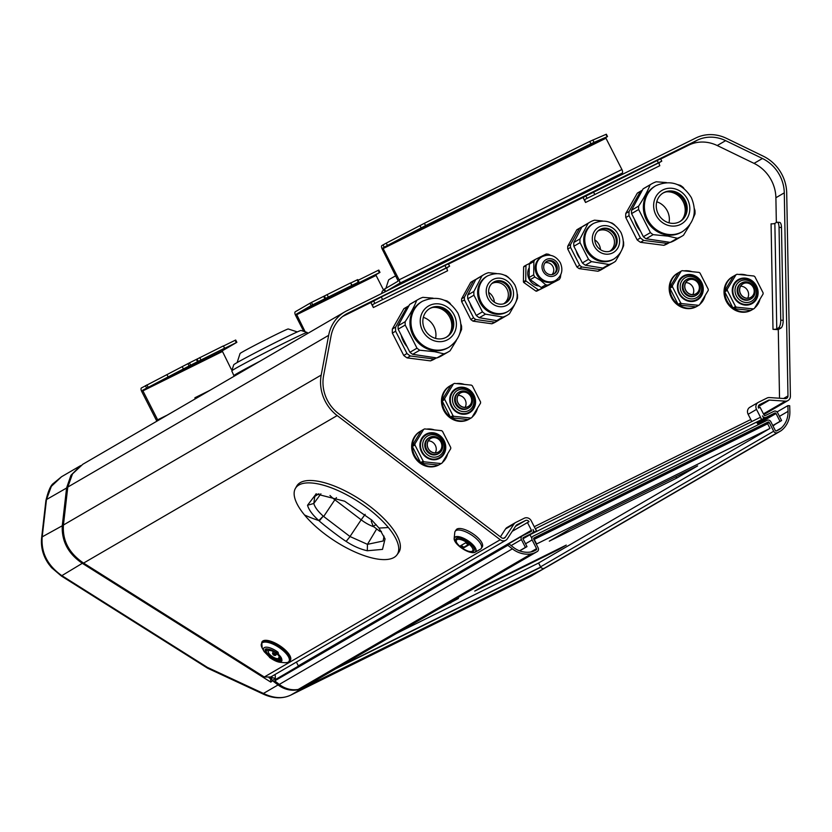 <?xml version="1.0" encoding="UTF-8"?>
<svg xmlns="http://www.w3.org/2000/svg" width="832" height="832" viewBox="0 0 832 832"><rect width="100%" height="100%" fill="white"/><g stroke="black" fill="none" stroke-linecap="round" stroke-linejoin="round"><path stroke-width="1.25" d="M338.27 667.285L540.634 567.091L337.574 667.69M540.634 567.091L538.564 563.025M770.848 421.751A2.922 2.662 59.8 0 0 767.135 420.326L533.187 536.162A2.922 2.662 59.8 0 0 532.126 539.947L536.557 548.631A0.978 0.884 -120.2 0 1 536.203 549.9L533.811 551.075A9.755 8.871 -120.2 0 1 532.376 551.626A19.51 17.753 -120.2 0 1 530.858 551.97A23.41 21.299 -120.2 0 1 513.386 547.342L508.841 543.785L507.832 545.282L512.377 548.839A25.366 23.078 59.8 0 0 531.305 553.852A21.455 19.531 59.8 0 0 532.969 553.478A11.7 10.65 59.8 0 0 534.695 552.812L537.087 551.637A2.922 2.662 59.8 0 0 538.148 547.851L533.718 539.157A0.978 0.884 -120.2 0 1 534.071 537.898L768.019 422.063A0.978 0.884 -120.2 0 1 769.257 422.542L773.687 431.226A2.922 2.662 59.8 0 0 777.4 432.65L779.792 431.475A11.7 10.65 59.8 0 0 780.364 431.163A11.7 10.65 59.8 0 0 781.352 430.498A21.455 19.531 59.8 0 0 782.652 429.406A25.366 23.078 59.8 0 0 789.87 411.445L789.693 405.725L787.873 405.631L788.05 411.351A23.41 21.299 -120.2 0 1 781.394 427.929A19.51 17.753 -120.2 0 1 780.208 428.927A9.755 8.871 -120.2 0 1 779.376 429.478A9.755 8.871 -120.2 0 1 778.898 429.738L776.516 430.914A0.978 0.884 -120.2 0 1 775.278 430.446L770.848 421.751M538.626 562.983L540.582 566.821A2.922 2.662 -120.2 0 0 544.305 568.246L546.686 567.06A11.7 10.65 -120.2 0 0 547.258 566.748L780.364 431.163M533.603 538.585L759.252 426.868L759.678 427.71M396.916 633.173L538.304 563.17L770.006 428.397L536.266 544.149M304.262 687.055A2.922 2.662 -120.2 0 1 303.982 687.222L301.6 688.407A11.7 10.65 -120.2 0 1 299.874 689.062A21.455 19.531 -120.2 0 1 298.21 689.437A25.366 23.078 -120.2 0 1 279.282 684.424L274.737 680.867L275.746 679.37L508.841 543.785M274.737 680.867L507.832 545.282M777.036 411.944L787.873 405.631M772.845 425.662L781.602 420.566L777.618 412.745A2.922 2.662 59.8 0 0 773.906 411.32L765.305 415.574A0.978 0.884 -120.2 0 1 764.067 415.095L760.084 407.285L758.514 408.065A2.922 2.662 -120.2 0 1 759.699 404.57L768.217 400.348A2.922 2.662 -120.2 0 1 769.496 400.098L785.335 401.149A5.522 5.034 59.8 0 0 790.4 396.094L786.708 193.014A39.021 35.506 -120.2 0 0 763.298 156.198L726.492 138.362A39.021 35.506 59.8 0 0 695.781 138.018L346.715 310.835A39.021 35.506 59.8 0 0 344.812 311.865A39.021 35.506 59.8 0 0 328.661 335.327L321.204 375.076A39.021 35.506 59.8 0 0 337.178 415.574L500.24 539.75A5.522 5.034 59.8 0 0 507.374 538.772L515.986 525.616A2.922 2.662 -120.2 0 1 516.953 524.753L525.46 520.541A2.922 2.662 -120.2 0 1 529.017 521.685L512.273 531.284M756.995 422.458L763.807 418.496L761.686 419.546L756.517 409.406A5.522 5.034 59.8 0 1 758.524 402.251L767.042 398.039A5.522 5.034 59.8 0 1 769.444 397.561L785.294 398.611A2.922 2.662 -120.2 0 0 787.977 395.928L783.567 398.497M757.078 422.614L766.199 417.31A2.922 2.662 59.8 0 1 762.476 415.886L763.807 418.496M271.846 676.343A2.6 2.371 -120.2 0 1 271.866 677.966A2.6 2.371 59.8 0 0 272.854 680.971L278.065 684.934L263.422 693.451C273.718 698.391 282.859 698.922 290.846 695.063L303.066 687.95A2.6 1.082 -116.3 0 0 303.337 687.544M82.732 562.546L82.316 563.316C68.276 553.8 61.589 541.289 62.254 525.782L42.203 536.858C40.945 552.438 47.382 565.292 61.516 575.422L207.376 667.368L207.168 667.919A7.8 7.8 0 0 0 208.042 668.398A7.8 2.59 -65 0 1 207.376 667.368L263.422 693.451A7.8 2.59 115 0 0 264.087 694.481L264.087 694.481A7.8 2.59 115 0 0 264.108 694.491M527.436 522.465L531.43 530.286A0.978 0.884 -120.2 0 1 531.076 531.544L522.475 535.798A2.922 2.662 59.8 0 0 521.414 539.594L525.408 547.404L526.999 546.624L523.006 538.803A0.978 0.884 -120.2 0 1 523.359 537.534L531.96 533.281A2.922 2.662 59.8 0 0 533.021 529.495L534.342 532.106L536.463 531.055L531.305 520.915A5.522 5.034 59.8 0 0 524.285 518.222L515.767 522.444A5.522 5.034 59.8 0 0 513.947 524.066L505.336 537.222A2.922 2.662 -120.2 0 1 501.561 537.742L338.499 413.556A36.41 33.134 -120.2 0 1 323.586 375.762L331.042 336.014A36.41 33.134 -120.2 0 1 346.112 314.111A36.41 33.134 -120.2 0 1 347.901 313.154L696.966 140.338A36.41 33.134 -120.2 0 1 725.629 140.65L762.424 158.496L754.042 163.374L717.236 145.538A36.41 33.134 59.8 0 0 688.574 145.215L660.691 159.016M766.199 417.31L774.79 413.057A0.978 0.884 -120.2 0 1 776.027 413.535L780.01 421.356L781.602 420.566M754.042 163.374A36.41 33.134 59.8 0 1 775.892 197.735L784.285 192.847L787.977 395.928M784.285 192.847A36.41 33.134 59.8 0 0 762.424 158.496M522.974 538.72L534.342 532.106M298.418 666.13A0.978 0.884 59.8 0 0 298.324 665.87L296.39 662.074M288.829 671.767A2.922 2.662 -120.2 0 1 289.38 671.393L522.194 535.964M525.408 547.404L519.532 550.826M526.999 546.624L519.678 550.878M522.995 538.782L536.463 531.055M761.686 419.546L756.402 422.604L756.943 422.344L758.181 424.767M761.54 419.619L531.326 534.05L761.54 419.619L760.365 417.3L535.288 528.746M531.274 537.264L529.974 534.726M500.386 536.848L505.554 528.944A5.522 5.034 -120.2 0 1 507.104 527.467L515.497 522.59M584.054 196.966L448.49 264.077M371.862 302.026L342.597 316.503M775.892 197.735L776.339 222.529M778.284 329.41L779.532 398.226M750.131 407.129A5.522 5.034 59.8 0 0 748.134 414.294L756.517 409.406M751.442 420.794L748.134 414.294M382.46 299.322L381.274 297.003L371.894 302.006A5.522 2.288 -116.3 0 0 371.218 303.358L373.35 307.538A2.922 1.206 63.7 0 1 373.069 304.314L449.582 266.209L448.396 263.89L444.933 265.481L446.118 267.8M585.551 202.478L583.419 198.297A5.522 2.288 -116.3 0 1 584.085 196.945L660.598 158.829L661.773 161.148L585.27 199.254A2.922 1.206 63.7 0 0 585.551 202.478L659.818 165.703A2.922 1.206 -116.3 0 1 659.537 162.49L585.27 199.254M780.738 320.174A6.5 2.298 -86.2 0 1 778.523 327.881L776.776 328.89A2.922 0.634 -1 0 1 773.001 329.326L777.379 329.607A5.522 1.196 179 0 0 779.21 329.056L780.957 328.037A6.5 2.298 93.8 0 0 783.172 320.33L781.487 227.521L779.054 227.365L780.738 320.174L783.172 320.33M629.054 211.515L625.789 213.418L637.312 193.149A29.453 26.801 -120.2 0 1 638.404 192.473L641.67 190.57A29.453 26.801 59.8 0 0 640.567 191.246L629.054 211.515A29.453 26.801 59.8 0 0 629.044 215.644L640.411 237.962A29.453 26.801 59.8 0 0 643.781 240.417L667.15 243.412A29.453 26.801 59.8 0 0 669.77 242.31M625.789 213.418A29.453 26.801 59.8 0 0 625.778 217.547L629.044 215.644M669.874 242.32L668.023 243.391A29.453 26.801 -120.2 0 1 663.884 245.315L640.515 242.31A29.453 26.801 -120.2 0 1 637.146 239.855L625.778 217.547M570.534 244.598L567.736 246.23L576.815 229.819A23.41 21.299 -120.2 0 1 577.782 229.216L580.58 227.583A23.41 21.299 59.8 0 0 579.613 228.186L570.534 244.598A23.41 21.299 59.8 0 0 570.544 247.395L579.686 265.325A23.41 21.299 59.8 0 0 581.953 266.999L600.725 269.62A23.41 21.299 59.8 0 0 604.126 268.06A23.41 21.299 59.8 0 0 605.093 267.457L605.207 267.249M567.736 246.23A23.41 21.299 59.8 0 0 567.746 249.018L570.544 247.395M604.126 268.06L601.328 269.682A23.41 21.299 -120.2 0 1 597.927 271.242L579.155 268.622A23.41 21.299 -120.2 0 1 576.888 266.958L567.746 249.018M395.637 327.08L392.371 328.983L403.894 308.714A29.453 26.801 -120.2 0 1 404.986 308.038L408.252 306.134A29.453 26.801 59.8 0 0 407.15 306.81L395.637 327.08A29.453 26.801 59.8 0 0 395.626 331.209L406.994 353.527A29.453 26.801 59.8 0 0 410.363 355.982L433.732 358.977A29.453 26.801 59.8 0 0 436.353 357.874M392.371 328.983A29.453 26.801 59.8 0 0 392.361 333.112L395.626 331.209M436.457 357.885L434.606 358.966A29.453 26.801 -120.2 0 1 430.466 360.88L407.098 357.885A29.453 26.801 -120.2 0 1 403.728 355.43L392.361 333.112M464.433 297.128L461.635 298.761L470.714 282.35A23.41 21.299 -120.2 0 1 471.682 281.746L474.479 280.114A23.41 21.299 59.8 0 0 473.512 280.717L464.433 297.128A23.41 21.299 59.8 0 0 464.443 299.926L473.585 317.855A23.41 21.299 59.8 0 0 475.852 319.53L494.624 322.15A23.41 21.299 59.8 0 0 498.025 320.59A23.41 21.299 59.8 0 0 498.992 319.987L499.106 319.779M461.635 298.761A23.41 21.299 59.8 0 0 461.646 301.548L464.443 299.926M498.025 320.59L495.227 322.213A23.41 21.299 -120.2 0 1 491.826 323.773L473.054 321.152A23.41 21.299 -120.2 0 1 470.787 319.488L461.646 301.548M523.63 266.968L525.959 265.616A15.87 14.435 59.8 0 1 526.302 265.044L523.973 266.396A15.87 14.435 59.8 0 0 523.63 266.968L523.401 281.809A15.87 14.435 -120.2 0 0 523.723 282.443L535.933 291.117A15.87 14.435 59.8 0 0 536.598 291.19L550.077 284.43M534.258 526.708L750.641 419.578A2.922 1.206 -116.3 0 0 752.086 421.398M536.609 530.982L535.434 528.663M449.582 266.209L447.346 267.55A2.922 1.206 -116.3 0 0 447.616 270.764L373.35 307.538M381.274 297.003L444.933 265.481M661.773 161.148L659.537 162.49M773.001 329.326L771.077 223.818A2.922 0.634 179 0 0 774.862 223.382L776.61 222.373A6.5 2.298 -86.2 0 1 777.15 222.227L779.584 222.383A6.5 2.298 93.8 0 1 781.487 227.521M779.054 227.365A6.5 2.298 -86.2 0 0 777.15 222.227M667.15 243.412L663.884 245.315M640.515 242.31L643.781 240.417M640.411 237.962L637.146 239.855M637.312 193.149L640.567 191.246M642.377 190.174A29.453 26.801 59.8 0 0 641.67 190.57M640.515 231.171A24.055 21.892 -120.2 0 1 636.854 225.753A24.055 21.892 -120.2 0 1 634.629 219.617M643.042 188.937A30.233 27.518 -120.2 0 1 644.54 188.001L651.602 183.893A30.233 27.518 59.8 0 0 650.104 184.829C647.681 191.11 643.843 198.203 638.612 206.118A30.233 27.518 59.8 0 0 638.633 209.498L650.416 232.617L643.354 236.725L631.571 213.606A30.233 27.518 -120.2 0 1 631.55 210.226L643.042 188.937L650.104 184.829M646.09 238.763L653.151 234.655L668.023 236.132L677.342 238.274A30.233 27.518 59.8 0 0 682.011 236.163L674.95 240.271A30.233 27.518 -120.2 0 1 670.28 242.382L646.09 238.763A30.233 27.518 -120.2 0 1 643.354 236.725M693.108 218.358L695.001 213.938A30.233 27.518 59.8 0 0 694.97 210.558L694.356 208.603M682.011 236.163A30.233 27.518 59.8 0 0 683.498 235.227L689.718 225.035M682.5 231.587L681.47 232.19A26.53 24.138 -120.2 0 1 668.325 235.134A26.53 24.138 -120.2 0 1 646.485 219.97A26.53 24.138 59.8 0 1 654.794 186.326L655.814 185.723A26.53 24.138 -120.2 0 0 647.514 219.378A26.53 24.138 59.8 0 0 682.5 231.587C694.283 223.049 697.237 211.713 691.34 197.579C682.344 183.373 670.498 179.421 655.814 185.723M677.342 238.274L670.28 242.382M650.416 232.617A30.233 27.518 59.8 0 0 653.151 234.655M683.946 188.448L683.197 187.439A30.233 27.518 59.8 0 0 680.451 185.401L677.622 184.621M666.463 182.582L656.271 181.782A30.233 27.518 59.8 0 0 651.602 183.893M658.195 213.866A16.578 15.09 -120.2 0 1 663.385 192.837A16.578 15.09 -120.2 0 1 679.11 193.596A16.578 15.09 -120.2 0 1 687.201 208.374A16.578 15.09 -120.2 0 1 680.056 221.499A16.578 15.09 -120.2 0 1 658.195 213.866M679.588 221.759A16.578 15.09 59.8 0 0 686.265 208.915A16.578 15.09 59.8 0 0 684.32 201.011A16.578 15.09 59.8 0 0 662.927 193.118M666.234 191.87A17.295 15.735 -120.2 0 1 683.176 201.729A17.295 15.735 -120.2 0 1 682.313 219.492M669.001 222.841A17.295 15.735 -120.2 0 0 667.326 210.943A17.295 15.735 59.8 0 0 656.75 201.781M631.571 213.606L638.633 209.498M638.612 206.118L631.55 210.226M600.725 269.62L597.927 271.242M579.155 268.622L581.953 266.999M579.686 265.325L576.888 266.958M576.815 229.819L579.613 228.186M582.265 226.72A23.41 21.299 59.8 0 0 580.58 227.583M580.247 258.794A17.878 16.276 -120.2 0 1 577.762 255.05A17.878 16.276 -120.2 0 1 576.202 250.848M581.87 227.011A23.41 21.299 -120.2 0 1 583.846 225.69L590.023 222.092A23.41 21.299 59.8 0 0 588.047 223.413L579.987 238.909A23.41 21.299 59.8 0 0 580.039 242.663L588.536 259.334L582.358 262.922L573.862 246.262A23.41 21.299 -120.2 0 1 573.81 242.497L581.87 227.011L588.047 223.413M585.385 265.21L591.562 261.622L608.982 264.503A23.41 21.299 59.8 0 0 613.558 262.569L607.391 266.157A23.41 21.299 -120.2 0 1 602.805 268.091L585.385 265.21A23.41 21.299 -120.2 0 1 582.358 262.922M622.211 249.09L623.594 245.752A23.41 21.299 59.8 0 0 623.542 241.998L623.366 241.426M613.558 262.569A23.41 21.299 59.8 0 0 615.545 261.248L620.516 252.606M614.162 258.835L613.142 259.428A20.488 18.637 -120.2 0 1 602.992 261.706A20.488 18.637 -120.2 0 1 586.134 249.995A20.488 18.637 59.8 0 1 592.54 224.016L593.57 223.423A20.488 18.637 -120.2 0 0 587.153 249.402A20.488 18.637 59.8 0 0 614.162 258.835C623.282 252.221 625.57 243.464 621.015 232.554C614.078 221.582 604.926 218.535 593.57 223.423M608.982 264.503L602.805 268.091M588.536 259.334A23.41 21.299 59.8 0 0 591.562 261.622M614.754 225.077A23.41 21.299 59.8 0 0 612.03 223.049L610.615 222.643M602.503 220.969L594.61 220.168A23.41 21.299 59.8 0 0 590.023 222.092M596.149 244.764A12.033 10.951 -120.2 0 1 599.914 229.507A12.033 10.951 -120.2 0 1 611.322 230.058A12.033 10.951 -120.2 0 1 617.198 240.781A12.033 10.951 -120.2 0 1 612.009 250.307A12.033 10.951 -120.2 0 1 596.149 244.764M611.541 250.567A12.033 10.951 59.8 0 0 616.262 241.322A12.033 10.951 59.8 0 0 614.848 235.591A12.033 10.951 59.8 0 0 599.456 229.788M597.886 231.067A11.7 10.65 -120.2 0 1 613.09 236.59A11.7 10.65 -120.2 0 1 609.648 251.295M600.465 249.652A11.7 10.65 -120.2 0 0 599.102 244.722A11.7 10.65 59.8 0 0 594.766 239.876M573.862 246.262L580.039 242.663M579.987 238.909L573.81 242.497M698.547 305.323L695.989 306.81L679.068 305.074L681.637 303.586L698.547 305.323A19.188 17.451 59.8 0 0 699.535 304.834L696.977 306.322A19.188 17.451 59.8 0 0 697.424 306.072L696.727 306.478A19.188 17.451 -120.2 0 1 671.434 297.638A19.188 17.451 -120.2 0 1 677.435 273.312L678.132 272.906A19.188 17.451 59.8 0 0 669.895 287.071L678.579 272.657A19.188 17.451 59.8 0 0 678.132 272.906M699.535 304.834L708.23 290.42A19.188 17.451 59.8 0 0 708.25 289.245L700.024 273.094A19.188 17.451 59.8 0 0 699.057 272.407L682.136 270.67A19.188 17.451 59.8 0 0 681.148 271.159L672.454 285.574A19.188 17.451 59.8 0 0 672.433 286.749L680.659 302.9A19.188 17.451 59.8 0 0 681.637 303.586M680.659 302.9L678.101 304.387A19.188 17.451 59.8 0 1 672.131 297.232A19.188 17.451 59.8 0 1 669.874 288.246L672.433 286.749M699.826 304.356A19.188 17.451 59.8 0 0 705.151 295.526M679.068 305.074A19.188 17.451 59.8 0 0 695.989 306.81M679.047 293.592A13.853 12.605 -120.2 0 1 684.06 275.662A13.853 12.605 -120.2 0 1 701.646 282.402A13.853 12.605 -120.2 0 1 696.634 300.331A13.853 12.605 -120.2 0 1 679.047 293.592M672.454 285.574L669.895 287.071M678.579 272.657L681.148 271.159M692.026 271.69A19.188 17.451 59.8 0 0 684.091 270.878M669.874 288.246L678.101 304.387M696.842 299.489A13.198 12.012 -120.2 0 1 696.748 299.541A13.198 12.012 -120.2 0 1 679.338 293.467A13.198 12.012 -120.2 0 1 683.467 276.723A13.198 12.012 -120.2 0 1 683.561 276.671M701.064 282.693A13.198 12.012 59.8 0 0 683.654 276.609A13.198 12.012 59.8 0 0 679.526 293.353A13.198 12.012 59.8 0 0 696.935 299.437A13.198 12.012 59.8 0 0 701.064 282.693M681.512 292.323A11.513 10.473 59.8 0 0 696.124 297.918A11.513 10.473 59.8 0 0 700.294 283.026A11.513 10.473 59.8 0 0 685.682 277.42A11.513 10.473 59.8 0 0 681.512 292.323M686.972 279.282L686.265 279.687A9.235 8.403 59.8 0 0 683.103 290.805A9.235 8.403 59.8 0 0 695.552 295.651L696.249 295.246A9.235 8.403 59.8 0 0 698.901 292.687A9.235 8.403 59.8 0 0 697.684 281.393A9.235 8.403 59.8 0 0 686.972 279.282A9.235 8.403 59.8 0 0 684.32 281.83A9.235 8.403 59.8 0 0 683.8 290.399A9.235 8.403 59.8 0 0 696.249 295.246M698.339 291.658A7.935 7.218 59.8 0 0 696.03 280.79A7.935 7.218 59.8 0 0 685.818 282.318A7.935 7.218 59.8 0 0 688.126 293.186A7.935 7.218 59.8 0 0 698.339 291.658M698.443 283.837A7.8 7.103 -120.2 0 1 695.999 293.738A7.8 7.103 -120.2 0 1 685.714 290.139A7.8 7.103 -120.2 0 1 688.158 280.238A7.8 7.103 -120.2 0 1 698.443 283.837M685.786 282.62A7.8 7.103 -120.2 0 1 692.838 287.092A7.8 7.103 -120.2 0 1 692.765 294.622M470.86 418.049L468.302 419.536L451.381 417.81L453.939 416.312L470.86 418.049A19.188 17.451 59.8 0 0 471.848 417.56L469.29 419.047A19.188 17.451 59.8 0 0 469.737 418.798L469.04 419.203A19.188 17.451 -120.2 0 1 443.737 410.374A19.188 17.451 -120.2 0 1 449.748 386.038L450.445 385.632A19.188 17.451 59.8 0 0 442.198 399.797L450.892 385.382A19.188 17.451 59.8 0 0 450.445 385.632M471.848 417.56L480.542 403.146A19.188 17.451 59.8 0 0 480.563 401.97L472.337 385.83A19.188 17.451 59.8 0 0 471.37 385.133L454.449 383.406A19.188 17.451 59.8 0 0 453.461 383.895L444.766 398.31A19.188 17.451 59.8 0 0 444.746 399.485L452.972 415.626A19.188 17.451 59.8 0 0 453.939 416.312M452.972 415.626L450.414 417.123A19.188 17.451 59.8 0 1 444.444 409.968A19.188 17.451 59.8 0 1 442.187 400.972L444.746 399.485M472.129 417.092A19.188 17.451 59.8 0 0 477.464 408.262M451.381 417.81A19.188 17.451 59.8 0 0 468.302 419.536M451.35 406.318A13.853 12.605 -120.2 0 1 456.362 388.388A13.853 12.605 -120.2 0 1 473.949 395.127A13.853 12.605 -120.2 0 1 468.936 413.067A13.853 12.605 -120.2 0 1 451.35 406.318M444.766 398.31L442.198 399.797M450.892 385.382L453.461 383.895M464.339 384.415A19.188 17.451 59.8 0 0 456.404 383.604M442.187 400.972L450.414 417.123M469.154 412.214A13.198 12.012 -120.2 0 1 469.061 412.277A13.198 12.012 -120.2 0 1 451.651 406.193A13.198 12.012 -120.2 0 1 455.78 389.449A13.198 12.012 -120.2 0 1 455.874 389.397M473.377 395.418A13.198 12.012 59.8 0 0 455.967 389.345A13.198 12.012 59.8 0 0 451.838 406.089A13.198 12.012 59.8 0 0 469.248 412.162A13.198 12.012 59.8 0 0 473.377 395.418M453.825 405.049A11.513 10.473 59.8 0 0 468.437 410.654A11.513 10.473 59.8 0 0 472.607 395.751A11.513 10.473 59.8 0 0 457.985 390.146A11.513 10.473 59.8 0 0 453.825 405.049M459.274 392.007L458.578 392.413A9.235 8.403 59.8 0 0 455.416 403.541A9.235 8.403 59.8 0 0 467.865 408.377L468.562 407.971A9.235 8.403 59.8 0 0 471.214 405.423A9.235 8.403 59.8 0 0 469.997 394.129A9.235 8.403 59.8 0 0 459.274 392.007A9.235 8.403 59.8 0 0 456.633 394.555A9.235 8.403 59.8 0 0 456.113 403.125A9.235 8.403 59.8 0 0 468.562 407.971M470.652 404.383A7.935 7.218 59.8 0 0 468.343 393.515A7.935 7.218 59.8 0 0 458.13 395.054A7.935 7.218 59.8 0 0 460.439 405.922A7.935 7.218 59.8 0 0 470.652 404.383M470.756 396.562A7.8 7.103 -120.2 0 1 468.312 406.463A7.8 7.103 -120.2 0 1 458.026 402.865A7.8 7.103 -120.2 0 1 460.46 392.974A7.8 7.103 -120.2 0 1 470.756 396.562M458.099 395.346A7.8 7.103 -120.2 0 1 465.15 399.828A7.8 7.103 -120.2 0 1 465.078 407.347M433.732 358.977L430.466 360.88M407.098 357.885L410.363 355.982M406.994 353.527L403.728 355.43M403.894 308.714L407.15 306.81M408.959 305.739A29.453 26.801 59.8 0 0 408.252 306.134M407.098 346.736A24.055 21.892 -120.2 0 1 403.426 341.318A24.055 21.892 -120.2 0 1 401.211 335.182M409.625 304.502A30.233 27.518 -120.2 0 1 411.122 303.566L418.184 299.458A30.233 27.518 59.8 0 0 416.686 300.394C414.263 306.675 410.426 313.768 405.194 321.682A30.233 27.518 59.8 0 0 405.215 325.062L416.998 348.182L409.937 352.29L398.154 329.17A30.233 27.518 -120.2 0 1 398.133 325.79L409.625 304.502L416.686 300.394M412.672 354.328L419.734 350.22L434.606 351.697L443.924 353.839A30.233 27.518 59.8 0 0 448.594 351.728L441.522 355.836A30.233 27.518 -120.2 0 1 436.862 357.947L412.672 354.328A30.233 27.518 -120.2 0 1 409.937 352.29M459.69 333.923L461.573 329.503A30.233 27.518 59.8 0 0 461.552 326.123L460.938 324.168M448.594 351.728A30.233 27.518 59.8 0 0 450.081 350.792L456.3 340.6M449.082 347.162L448.053 347.755A26.53 24.138 -120.2 0 1 434.907 350.698A26.53 24.138 -120.2 0 1 413.067 335.535A26.53 24.138 59.8 0 1 421.377 301.891L422.396 301.288A26.53 24.138 -120.2 0 0 414.097 334.942A26.53 24.138 59.8 0 0 449.082 347.162C460.866 338.614 463.819 327.278 457.922 313.154C448.926 298.938 437.081 294.986 422.396 301.288M443.924 353.839L436.862 357.947M416.998 348.182A30.233 27.518 59.8 0 0 419.734 350.22M450.528 304.013L449.779 303.004A30.233 27.518 59.8 0 0 447.034 300.966L444.205 300.186M433.046 298.147L422.854 297.346A30.233 27.518 59.8 0 0 418.184 299.458M424.778 329.43A16.578 15.09 -120.2 0 1 429.967 308.402A16.578 15.09 -120.2 0 1 445.692 309.161A16.578 15.09 -120.2 0 1 453.783 323.939A16.578 15.09 -120.2 0 1 446.638 337.064A16.578 15.09 -120.2 0 1 424.778 329.43M446.17 337.324A16.578 15.09 59.8 0 0 452.847 324.48A16.578 15.09 59.8 0 0 450.902 316.576A16.578 15.09 59.8 0 0 429.51 308.682M432.817 307.434A17.295 15.735 -120.2 0 1 449.758 317.294A17.295 15.735 -120.2 0 1 448.895 335.067M435.583 338.416A17.295 15.735 -120.2 0 0 433.909 326.508A17.295 15.735 59.8 0 0 423.332 317.346M398.154 329.17L405.215 325.062M405.194 321.682L398.133 325.79M494.624 322.15L491.826 323.773M473.054 321.152L475.852 319.53M473.585 317.855L470.787 319.488M470.714 282.35L473.512 280.717M476.164 279.25A23.41 21.299 59.8 0 0 474.479 280.114M474.146 311.324A17.878 16.276 -120.2 0 1 471.661 307.58A17.878 16.276 -120.2 0 1 470.101 303.378M475.769 279.542A23.41 21.299 -120.2 0 1 477.745 278.221L483.922 274.622A23.41 21.299 59.8 0 0 481.946 275.943L473.886 291.439A23.41 21.299 59.8 0 0 473.938 295.194L482.435 311.865L476.258 315.453L467.761 298.792A23.41 21.299 -120.2 0 1 467.709 295.027L475.769 279.542L481.946 275.943M479.284 317.741L485.462 314.153L502.882 317.034A23.41 21.299 59.8 0 0 507.468 315.099L501.29 318.687A23.41 21.299 -120.2 0 1 496.704 320.622L479.284 317.741A23.41 21.299 -120.2 0 1 476.258 315.453M516.11 301.621L517.494 298.282A23.41 21.299 59.8 0 0 517.442 294.528L517.265 293.956M507.468 315.099A23.41 21.299 59.8 0 0 509.444 313.778L514.415 305.136M508.071 311.366L507.042 311.958A20.488 18.637 -120.2 0 1 496.891 314.236A20.488 18.637 -120.2 0 1 480.033 302.526A20.488 18.637 59.8 0 1 486.439 276.546L487.469 275.954A20.488 18.637 -120.2 0 0 481.062 301.933A20.488 18.637 59.8 0 0 508.071 311.366C517.182 304.751 519.47 295.994 514.914 285.085C507.978 274.113 498.826 271.066 487.469 275.954M502.882 317.034L496.704 320.622M482.435 311.865A23.41 21.299 59.8 0 0 485.462 314.153M508.664 277.607A23.41 21.299 59.8 0 0 505.929 275.579L504.514 275.174M496.402 273.499L488.509 272.698A23.41 21.299 59.8 0 0 483.922 274.622M490.048 297.294A12.033 10.951 -120.2 0 1 493.813 282.038A12.033 10.951 -120.2 0 1 505.222 282.589A12.033 10.951 -120.2 0 1 511.098 293.311A12.033 10.951 -120.2 0 1 505.918 302.838A12.033 10.951 -120.2 0 1 490.048 297.294M505.44 303.098A12.033 10.951 59.8 0 0 510.162 293.852A12.033 10.951 59.8 0 0 508.747 288.122A12.033 10.951 59.8 0 0 493.355 282.318M491.785 283.598A11.7 10.65 -120.2 0 1 506.99 289.12A11.7 10.65 -120.2 0 1 503.558 303.826M494.364 302.182A11.7 10.65 -120.2 0 0 493.002 297.253A11.7 10.65 59.8 0 0 488.675 292.406M467.761 298.792L473.938 295.194M473.886 291.439L467.709 295.027M753.397 308.922L750.838 310.409L733.918 308.682L736.476 307.185L753.397 308.922A19.188 17.451 59.8 0 0 754.385 308.433L751.816 309.92A19.188 17.451 59.8 0 0 752.274 309.67L751.566 310.076A19.188 17.451 -120.2 0 1 726.274 301.246A19.188 17.451 -120.2 0 1 732.285 276.91L732.982 276.505A19.188 17.451 59.8 0 0 724.734 290.67L733.429 276.255A19.188 17.451 59.8 0 0 732.982 276.505M754.385 308.433L763.079 294.018A19.188 17.451 59.8 0 0 763.1 292.843L754.874 276.692A19.188 17.451 59.8 0 0 753.896 276.006L736.986 274.269A19.188 17.451 59.8 0 0 735.998 274.758L727.303 289.172A19.188 17.451 59.8 0 0 727.282 290.347L735.509 306.498A19.188 17.451 59.8 0 0 736.476 307.185M735.509 306.498L732.95 307.986A19.188 17.451 59.8 0 1 726.981 300.83A19.188 17.451 59.8 0 1 724.724 291.845L727.282 290.347M754.666 307.954A19.188 17.451 59.8 0 0 759.99 299.125M733.918 308.682A19.188 17.451 59.8 0 0 750.838 310.409M733.886 297.19A13.853 12.605 -120.2 0 1 738.899 279.261A13.853 12.605 -120.2 0 1 756.486 286A13.853 12.605 -120.2 0 1 751.473 303.93A13.853 12.605 -120.2 0 1 733.886 297.19M727.303 289.172L724.734 290.67M733.429 276.255L735.998 274.758M746.866 275.288A19.188 17.451 59.8 0 0 738.941 274.477M724.724 291.845L732.95 307.986M751.691 303.087A13.198 12.012 -120.2 0 1 751.598 303.139A13.198 12.012 -120.2 0 1 734.188 297.066A13.198 12.012 -120.2 0 1 738.317 280.322A13.198 12.012 -120.2 0 1 738.41 280.27M755.914 286.291A13.198 12.012 59.8 0 0 738.504 280.207A13.198 12.012 59.8 0 0 734.375 296.951A13.198 12.012 59.8 0 0 751.785 303.035A13.198 12.012 59.8 0 0 755.914 286.291M736.362 295.922A11.513 10.473 59.8 0 0 750.974 301.527A11.513 10.473 59.8 0 0 755.134 286.624A11.513 10.473 59.8 0 0 740.522 281.018A11.513 10.473 59.8 0 0 736.362 295.922M741.811 282.88L741.114 283.286A9.235 8.403 59.8 0 0 737.953 294.403A9.235 8.403 59.8 0 0 750.402 299.25L751.098 298.844A9.235 8.403 59.8 0 0 753.75 296.286A9.235 8.403 59.8 0 0 752.534 285.002A9.235 8.403 59.8 0 0 741.811 282.88A9.235 8.403 59.8 0 0 739.17 285.428A9.235 8.403 59.8 0 0 738.65 293.998A9.235 8.403 59.8 0 0 751.098 298.844M753.189 295.256A7.935 7.218 59.8 0 0 750.88 284.388A7.935 7.218 59.8 0 0 740.657 285.917A7.935 7.218 59.8 0 0 742.966 296.785A7.935 7.218 59.8 0 0 753.189 295.256M753.293 287.435A7.8 7.103 -120.2 0 1 750.849 297.336A7.8 7.103 -120.2 0 1 740.553 293.738A7.8 7.103 -120.2 0 1 742.997 283.837A7.8 7.103 -120.2 0 1 753.293 287.435M740.636 286.218A7.8 7.103 -120.2 0 1 747.687 290.69A7.8 7.103 -120.2 0 1 747.614 298.22M441.043 463.57L438.474 465.057L421.554 463.33L424.122 461.833L441.043 463.57A19.188 17.451 59.8 0 0 442.031 463.081L439.462 464.568A19.188 17.451 59.8 0 0 439.91 464.318L439.213 464.724A19.188 17.451 -120.2 0 1 413.92 455.894A19.188 17.451 -120.2 0 1 419.921 431.558L420.628 431.153A19.188 17.451 59.8 0 0 412.381 445.318L421.075 430.903A19.188 17.451 59.8 0 0 420.628 431.153M442.031 463.081L450.726 448.666A19.188 17.451 59.8 0 0 450.736 447.491L442.51 431.34A19.188 17.451 59.8 0 0 441.542 430.654L424.622 428.917A19.188 17.451 59.8 0 0 423.634 429.406L414.95 443.82A19.188 17.451 59.8 0 0 414.929 445.006L423.155 461.146A19.188 17.451 59.8 0 0 424.122 461.833M423.155 461.146L420.586 462.634A19.188 17.451 59.8 0 1 414.617 455.489A19.188 17.451 59.8 0 1 412.36 446.493L414.929 445.006M442.312 462.602A19.188 17.451 59.8 0 0 447.637 453.773M421.554 463.33A19.188 17.451 59.8 0 0 438.474 465.057M421.533 451.838A13.853 12.605 -120.2 0 1 426.546 433.909A13.853 12.605 -120.2 0 1 444.132 440.648A13.853 12.605 -120.2 0 1 439.119 458.578A13.853 12.605 -120.2 0 1 421.533 451.838M414.95 443.82L412.381 445.318M421.075 430.903L423.634 429.406M434.512 429.936A19.188 17.451 59.8 0 0 426.577 429.125M412.36 446.493L420.586 462.634M439.327 457.735A13.198 12.012 -120.2 0 1 439.234 457.787A13.198 12.012 -120.2 0 1 421.834 451.714A13.198 12.012 -120.2 0 1 425.963 434.97A13.198 12.012 -120.2 0 1 426.057 434.918M443.56 440.939A13.198 12.012 59.8 0 0 426.15 434.866A13.198 12.012 59.8 0 0 422.022 451.599A13.198 12.012 59.8 0 0 439.421 457.683A13.198 12.012 59.8 0 0 443.56 440.939M424.008 450.57A11.513 10.473 59.8 0 0 438.62 456.175A11.513 10.473 59.8 0 0 442.78 441.272A11.513 10.473 59.8 0 0 428.168 435.666A11.513 10.473 59.8 0 0 424.008 450.57M429.458 437.528L428.761 437.934A9.235 8.403 59.8 0 0 425.589 449.051A9.235 8.403 59.8 0 0 438.048 453.898L438.745 453.492A9.235 8.403 59.8 0 0 441.386 450.934A9.235 8.403 59.8 0 0 440.18 439.65A9.235 8.403 59.8 0 0 429.458 437.528A9.235 8.403 59.8 0 0 426.816 440.076A9.235 8.403 59.8 0 0 426.296 448.646A9.235 8.403 59.8 0 0 438.745 453.492M440.835 449.904A7.935 7.218 59.8 0 0 438.526 439.036A7.935 7.218 59.8 0 0 428.303 440.575A7.935 7.218 59.8 0 0 430.612 451.433A7.935 7.218 59.8 0 0 440.835 449.904M440.929 442.083A7.8 7.103 -120.2 0 1 438.495 451.984A7.8 7.103 -120.2 0 1 428.199 448.386A7.8 7.103 -120.2 0 1 430.643 438.495A7.8 7.103 -120.2 0 1 440.929 442.083M428.272 440.866A7.8 7.103 -120.2 0 1 435.334 445.338A7.8 7.103 -120.2 0 1 435.261 452.868M526.302 265.044L529.755 263.338M525.959 265.616L525.73 280.446A15.87 14.435 59.8 0 0 526.053 281.081L538.273 289.765A15.87 14.435 59.8 0 0 538.938 289.838L543.244 287.695M539.094 285.979A11.898 10.826 -120.2 0 1 529.131 279.167A11.898 10.826 -120.2 0 1 529.256 267.654M523.723 282.443L526.053 281.081M525.73 280.446L523.401 281.809M538.273 289.765L535.933 291.117M536.598 291.19L538.938 289.838M529.11 277.503L529.318 264.139A15.87 14.435 -120.2 0 1 530.473 262.215L535.049 259.563A15.87 14.435 59.8 0 0 533.884 261.487L533.676 274.841L529.11 277.503A15.87 14.435 -120.2 0 0 530.213 279.656L534.778 277.004L540.561 280.394L545.771 284.814A15.87 14.435 59.8 0 0 548.028 285.043L559.229 279.5A15.87 14.435 59.8 0 0 560.383 277.576L560.789 274.654M559.229 279.5L543.462 287.706A15.87 14.435 -120.2 0 1 541.206 287.477L530.213 279.656M529.318 264.139L533.884 261.487M550.472 255.289L548.496 254.249A15.87 14.435 59.8 0 0 546.239 254.02L535.049 259.563M543.462 287.706L548.028 285.043M545.771 284.814L541.206 287.477M533.676 274.841A15.87 14.435 59.8 0 0 534.778 277.004M555.724 280.332L554.798 280.873A13.655 12.428 -120.2 0 1 541.122 279.739A13.655 12.428 -120.2 0 1 536.786 274.591A13.655 12.428 -120.2 0 1 541.06 257.265L541.996 256.724A13.655 12.428 59.8 0 0 537.722 274.05A13.655 12.428 59.8 0 0 555.724 280.332C561.839 275.902 563.378 270.057 560.342 262.787C555.714 255.476 549.598 253.458 541.996 256.724M544.742 263.297A7.28 6.625 -120.2 0 1 546.832 261.29A7.28 6.625 -120.2 0 1 555.287 262.954A7.28 6.625 -120.2 0 1 556.244 271.866A7.28 6.625 -120.2 0 1 554.154 273.874A7.28 6.625 -120.2 0 1 545.698 272.199A7.28 6.625 -120.2 0 1 544.742 263.297M553.675 274.123A7.28 6.625 59.8 0 0 555.308 272.407A7.28 6.625 59.8 0 0 554.549 263.723A7.28 6.625 59.8 0 0 546.374 261.581M556.338 269.214A9.818 8.934 59.8 0 0 555.235 265.512A9.818 8.934 59.8 0 0 551.959 261.685M545.074 262.829A7.02 6.386 -120.2 0 1 552.958 266.646A7.02 6.386 -120.2 0 1 551.938 274.643M321.204 375.076L63.43 525.013C62.338 540.582 69.056 553.27 83.574 563.087L264.285 677.009L270.66 676.988M505.825 540.249L270.234 677.29M270.795 676.894L270.556 678.735L271.866 677.966A2.6 0.832 17.8 0 1 275.111 678.413L276.099 679.172M207.168 667.919L61.308 575.973L82.316 563.316L270.826 682.146L270.556 678.735L269.069 677.789M82.794 464.277L72.488 473.918L67.787 487.074L328.661 335.327M63.43 525.013L67.787 487.074M63.471 524.67A2.6 1.206 -173.5 0 0 62.327 525.158L66.602 487.854L70.97 475.28L80.423 465.774M67.756 487.354L46.478 499.554A7.8 3.609 -173.5 0 0 45.885 500.718L45.885 500.718C48.194 490.963 50.742 485.17 53.518 483.33L61.568 476.715L51.324 486.366L46.478 499.554L42.203 536.858A7.8 3.609 -173.5 0 0 41.6 538.023L41.6 538.023A7.8 3.609 -173.5 0 0 41.6 538.054L45.885 500.718M278.938 684.154L278.065 684.934A26.01 23.67 59.8 0 0 303.066 687.95L543.026 569.15L530.806 576.254L545.834 567.486M272.584 651.186A6.5 2.454 -146.8 0 0 273.333 651.862M276.598 653.994A6.5 2.454 -146.8 0 0 277.524 654.42M295.402 488.415L296.764 486.034A60.85 22.963 33.2 0 1 300.248 482.633A60.85 22.963 33.2 0 1 365.737 503.308A60.85 22.963 33.2 0 1 398.57 552.687L396.937 554.892A60.694 22.901 33.2 0 1 394.004 557.471A60.694 22.901 33.2 0 1 304.533 514.977A60.694 22.901 33.2 0 1 295.402 488.415A60.694 22.901 33.2 0 1 298.865 485.014A60.694 22.901 33.2 0 1 388.336 527.498A60.694 22.901 33.2 0 1 396.937 554.892M481.281 548.413A15.61 5.886 33.2 0 0 472.649 535.756A15.61 5.886 33.2 0 0 455.988 530.556A15.61 5.886 -146.8 0 0 455.166 531.315L456.154 529.807A15.61 5.886 33.2 0 1 456.976 529.038A15.61 5.886 33.2 0 1 473.637 534.248A15.61 5.886 33.2 0 1 482.269 546.905L481.281 548.413A15.61 5.886 33.2 0 1 480.449 549.182A15.61 5.886 -146.8 0 0 480.449 549.182A15.61 5.886 -146.8 0 1 480.397 549.214M280.904 659.121L280.145 660.296L278.096 658.736L279.313 656.874M269.079 650.114L268.31 651.279L266.261 649.73A9.038 3.411 -146.8 0 0 270.618 656.51A9.038 3.411 -146.8 0 0 280.145 660.296M278.096 658.736A6.5 2.454 33.2 0 1 271.523 655.99A6.5 2.454 33.2 0 1 268.31 651.279M267.738 649.095L269.61 650.52A6.5 2.454 33.2 0 1 276.182 653.276A6.5 2.454 33.2 0 1 279.396 657.977L281.445 659.537A9.038 3.411 -146.8 0 0 281.642 658.819M274.966 655.294L275.818 655.19L274.882 653.723L272.553 653.058L272.802 653.879M274.321 654.358C272.698 653.536 272.386 653.723 273.385 654.898C275.018 655.72 275.33 655.543 274.321 654.358L274.737 655.45L275.506 655.356M272.532 653.401L273.385 654.898M307.538 505.242C308.734 509.756 312.499 514.862 318.833 520.551L319.29 520.957L323.253 516.121C317.98 511.43 314.829 507.218 313.81 503.485L307.538 505.242L316.16 493.854M388.336 527.498A290.545 170.602 -39.6 0 1 379.111 528.039A290.545 170.602 140.4 0 1 379.007 528.039L371.727 520.042L344.614 501.197L315.962 493.886M379.007 528.039L385.06 538.918L382.502 549.39L367.297 550.753C360.048 549.12 352.997 546 346.143 541.403C340.194 537.742 322.431 524.035 319.29 520.957M323.253 516.121L318.833 520.551A290.545 170.602 -39.6 0 1 304.533 514.977M318.947 493.719L314.766 496.465L313.81 503.485L320.902 493.802M384.01 536.13L383.167 540.998L367.463 544.346L349.991 536.526L323.627 516.443M346.143 541.403L350.043 536.557M329.971 495.466A19.739 7.446 -146.8 0 0 334.859 499.772L323.679 516.485M371.852 520.166L371.218 521.102L373.194 526.302L379.798 531.326A39.946 15.08 -146.8 0 0 381.41 531.419M349.991 536.526L361.171 519.813A19.739 7.446 -146.8 0 0 373.901 526.843M365.175 514.311L361.171 519.813L334.859 499.772L336.44 497.609M371.218 521.102L372.226 520.52M373.194 526.302L376.137 524.597M455.166 531.315A15.61 5.886 -146.8 0 0 454.792 532.407L454.147 538.491A12.761 4.815 33.2 0 1 467.74 540.54A12.761 4.815 33.2 0 1 475.134 552.209A12.761 4.815 -146.8 0 1 475.114 552.219L480.428 549.193M473.928 550.763L473.262 551.304C471.453 552.687 467.366 551.408 461.001 547.456C456.331 543.182 454.646 540.353 455.957 538.99A10.754 4.056 33.2 0 1 467.272 541.31A10.754 4.056 33.2 0 1 473.928 550.763A10.754 4.056 33.2 0 1 473.481 551.117M466.066 546.53L463.403 548.007L460.554 545.771L465.65 542.807L468.624 545.043L466.066 546.53M468.562 544.898L463.726 547.706L460.824 545.615M461.198 545.397L463.788 547.248L468.25 544.658M156.894 421.179A3.255 1.342 -116.3 0 1 156.499 420.493L141.742 391.529A3.255 1.342 -116.3 0 1 141.43 387.951L189.467 362.856L190.653 365.175L142.605 390.27L157.945 420.389L174.2 411.112M174.169 411.05L175.022 410.623M146.567 387.962L145.392 385.653M223.621 345.946L235.685 340.018L236.87 342.326L224.068 348.629L224.775 348.223L223.226 345.977L224.775 348.223M189.467 362.856L223.226 345.977M148.096 387.171L146.921 384.852M190.653 365.175L198.245 361.348L197.07 359.039M224.401 348.296L198.245 361.348M236.87 342.326L222.186 350.875L231.213 369.2L232.346 369.065M187.938 363.657L189.124 365.966M197.548 361.754L196.362 359.445M200.949 359.913L199.763 357.594M235.092 340.267L236.278 342.586M303.732 331.344L295.578 315.359A3.255 1.342 -116.3 0 1 295.277 311.782L309.962 303.243L311.137 305.562L296.452 314.101L305.178 331.812M194.844 397.873L208.978 390.874M195.198 398.892L194.979 397.727L209.914 390.333M379.985 272.397L379.392 272.657L378.217 270.338L378.81 270.078L379.985 272.397L376.022 274.706L376.085 275.423L383.635 290.233M350.938 282.911L357.698 279.604L358.883 281.923L311.137 305.562M358.883 281.923L352.31 285.823L359.237 282.63L358.873 281.923M379.392 272.657L359.237 282.63M358.062 280.311L378.217 270.338M351.728 285.262L350.542 282.942L352.092 285.178M350.542 282.942L311.48 302.442L312.666 304.762M309.962 303.243L311.48 302.442M357.105 279.854L358.29 282.173M328.266 296.878L327.08 294.559M325.562 298.314L324.386 295.994M324.865 298.719L323.69 296.4M772.782 425.558L780.01 421.356M772.98 425.932L774.436 424.944A5.2 4.732 59.8 0 0 775.174 424.299M570.294 528.954L697.611 465.92L676.634 478.119L549.307 541.154L570.294 528.954M445.775 604.75L458.463 598.468L438.038 609.253M482.446 586.602L566.259 545.095L558.522 549.598L474.708 591.105L482.446 586.602M770.006 428.397L767.645 423.758L533.905 539.521M534.227 539.334L536.588 543.962M675.896 476.663L676.634 478.119M450.455 602.441L450.726 602.971M558.251 549.068L558.522 549.598M281.58 658.538A9.298 3.505 33.2 0 1 281.434 660.026A9.298 3.505 33.2 0 1 270.327 656.874A9.298 3.505 33.2 0 1 265.876 649.834A9.298 3.505 33.2 0 1 267.186 649.106M261.706 642.325L262.08 641.742A16.91 6.375 33.2 0 1 282.287 647.473A16.91 6.375 33.2 0 1 290.378 660.265L289.994 660.847A16.91 6.375 -146.8 0 0 281.902 648.066A16.91 6.375 -146.8 0 0 261.706 642.325L262.215 648.128A16.349 6.167 33.2 0 1 265.595 642.086A16.349 6.167 33.2 0 1 281.164 649.002A16.349 6.167 33.2 0 1 284.461 662.698L284.461 662.698C287.706 662.719 289.546 662.106 289.994 660.847M270.098 657.124A9.558 3.609 33.2 0 1 267.03 649.126A9.558 3.609 33.2 0 1 276.952 653.141A9.558 3.609 33.2 0 1 281.632 658.684A9.558 3.609 33.2 0 1 278.574 661.107A9.558 3.609 33.2 0 1 270.098 657.124M381.514 293.613L382.294 291.21A37.773 0.957 -27 0 1 384.218 289.879M395.814 275.766A27.05 0.686 153 0 0 388.596 279.978L385.902 288.257M237.286 374.41A42.588 1.082 -27 0 1 233.886 375.658A42.588 1.082 -27 0 1 260.031 361.182M233.886 375.658L231.764 370.895A42.318 1.071 -27 0 1 231.764 370.874A42.318 1.071 -27 0 1 284.638 342.867A42.318 1.071 -27 0 1 307.154 332.457A42.318 1.071 -27 0 1 307.174 332.478L307.736 333.434M231.764 370.874L233.75 364.749A37.773 0.957 -27 0 1 280.946 339.758A37.773 0.957 -27 0 1 301.038 330.47L307.154 332.457M297.315 331.916L288.246 328.973A27.05 0.686 153 0 0 273.853 335.618A27.05 0.686 153 0 0 240.053 353.527L237.11 362.596M385.83 291.47L399.402 283.41A3.255 1.342 -116.3 0 0 399.1 279.833L383.157 248.55L383.094 247.842L387.431 245.45L386.246 243.131L424.393 223.298L589.753 141.43L606.341 134.222L607.526 136.542L590.938 143.749L425.568 225.618L387.431 245.45M386.246 243.131L381.919 245.523A3.255 1.342 -116.3 0 0 382.221 249.101L398.226 281.091L383.978 289.411L385.164 291.73M604.625 183.144L622.211 173.098A3.255 1.342 63.7 0 0 621.899 169.52L605.966 138.237L605.904 137.53L607.526 136.542M500.77 188.854L510.702 183.737L500.677 188.666M603.626 183.279L595.858 187.19L603.626 183.279M402.574 282.828L394.805 286.728L402.574 282.828M764.369 425.381L769.257 422.542M773.687 431.226L540.582 566.821M768.019 422.063L759.366 427.097M525.543 543.774L532.126 539.947M536.557 548.631L530.795 551.98M512.377 548.839L279.282 684.424M298.21 689.437L531.305 553.852M299.874 689.062L532.969 553.478M301.6 688.407L534.695 552.812M537.087 551.637L303.982 687.222M778.326 430.019L780.208 428.927M776.121 430.997L781.394 427.929M788.05 411.351L779.459 416.354M779.792 431.475L546.686 567.06M544.305 568.246L777.4 432.65M540.842 567.247L335.338 668.99M270.826 682.146L275.111 678.413A5.2 4.732 59.8 0 0 274.862 674.596M532.054 575.588L290.774 695.105A7.8 3.234 -116.3 0 0 290.846 695.063L530.806 576.254A7.8 3.234 63.7 0 1 530.722 576.295L530.722 576.295A7.8 3.234 63.7 0 1 530.639 576.337M544.294 568.464A26.01 23.67 59.8 0 1 543.026 569.15A2.6 1.082 -116.3 0 0 543.338 568.495M758.316 406.609L769.496 400.098M763.454 413.878L785.335 401.149M758.441 406.037L768.217 400.348M515.518 526.323L525.46 520.541M531.43 530.286L298.324 665.87M511.129 545.574L521.414 539.594M531.96 533.281L522.922 538.543L532.106 533.208M717.236 145.538L725.629 140.65M696.966 140.338L688.574 145.215M344.406 315.193L347.901 313.154M505.336 537.222L503.422 538.325M505.554 528.944L513.947 524.066M447.346 267.55L373.069 304.314M373.641 300.986L374.816 303.306M585.842 195.926L587.018 198.245M594.651 194.262L593.476 191.942M657.134 160.42L658.31 162.739M776.776 328.89L774.862 223.382M778.523 327.881L780.957 328.037M655.918 214.999A19.375 17.638 59.8 0 0 680.514 224.432A19.375 17.638 59.8 0 0 687.534 199.337A19.375 17.638 59.8 0 0 662.927 189.904A19.375 17.638 59.8 0 0 655.918 214.999M594.027 245.814A14.633 13.312 59.8 0 0 612.602 252.938A14.633 13.312 59.8 0 0 617.906 234A14.633 13.312 59.8 0 0 599.321 226.876A14.633 13.312 59.8 0 0 594.027 245.814M422.5 330.564A19.375 17.638 59.8 0 0 447.096 339.997A19.375 17.638 59.8 0 0 454.116 314.902A19.375 17.638 59.8 0 0 429.51 305.469A19.375 17.638 59.8 0 0 422.5 330.564M487.926 298.345A14.633 13.312 59.8 0 0 506.511 305.469A14.633 13.312 59.8 0 0 511.805 286.53A14.633 13.312 59.8 0 0 493.23 279.406A14.633 13.312 59.8 0 0 487.926 298.345M557.918 263.9A9.1 8.289 59.8 0 0 546.364 259.47A9.1 8.289 59.8 0 0 543.067 271.253A9.1 8.289 59.8 0 0 554.622 275.694A9.1 8.289 59.8 0 0 557.918 263.9M264.285 677.009L500.24 539.75M83.47 564.034L83.886 563.285M63.409 525.273L62.254 525.782M66.56 488.259L67.704 487.77M83.574 563.087L337.178 415.574M376.678 528.954L367.463 544.346L367.297 550.753M455.281 541.871A12.761 4.815 33.2 0 1 454.147 538.491C454.126 541.018 456.258 543.962 460.533 547.321C466.794 551.762 471.65 553.394 475.114 552.219A12.761 4.815 -146.8 0 1 471.557 552.521M474.874 552.178A12.532 4.732 -146.8 0 0 469.55 542.09A12.532 4.732 -146.8 0 0 455.229 537.222A12.532 4.732 -146.8 0 0 460.564 547.321A12.532 4.732 -146.8 0 0 474.874 552.178M456.976 539.604A9.724 3.671 -146.8 0 0 461.105 547.435A9.724 3.671 -146.8 0 0 472.212 551.21A9.724 3.671 -146.8 0 0 468.073 543.379A9.724 3.671 -146.8 0 0 456.976 539.604M468.343 544.731L463.268 547.487M463.497 547.144L460.98 545.522M167.076 374.868L168.262 377.187M222.186 350.875L142.605 390.27M183.529 369.221L182.354 366.902M166.098 415.646L157.425 419.942M142.667 390.988L222.248 351.582M296.514 314.818L376.085 275.423M376.022 274.706L296.452 314.101M757.848 424.112L776.027 413.535M774.79 413.057L757.37 423.186M772.938 425.599A5.2 4.732 59.8 0 0 774.436 424.944M281.164 649.002L281.902 648.066M269.464 657.27L269.495 657.384C273.946 660.504 277.618 662.147 280.488 662.324L278.065 652.267A12.012 4.534 -146.8 0 0 266.635 647.182A12.012 4.534 -146.8 0 0 264.15 651.622L262.215 648.128M264.15 651.622L269.755 657.322C282.901 663.957 285.407 662.501 277.295 652.943L278.065 652.267M277.295 652.943C264.15 646.308 261.643 647.774 269.755 657.322M383.053 244.868L384.228 247.177M385.653 291.408L384.467 289.089M605.904 137.53L383.094 247.842M425.568 225.618L424.393 223.298M419.952 225.555L421.138 227.874M399.402 283.41L622.211 173.098M621.899 169.52L399.1 279.833M383.157 248.55L605.966 138.237M605.946 134.358L607.131 136.677M594.006 142.282L592.821 139.974M589.753 141.43L590.938 143.749M537.233 551.554L304.127 687.149M208.042 668.398L264.087 694.481C273.759 698.651 282.651 698.859 290.774 695.105M289.234 671.466L522.33 535.881M749.861 407.274L758.254 402.397M80.704 465.587L61.568 476.715M763.818 414.606L788.018 400.535M344.812 311.865L82.597 464.391M275.818 655.19L276.765 653.744M272.553 653.058L273.499 651.602M61.308 575.973L51.563 567.674L48.724 564.086C43.098 556.078 40.726 547.394 41.6 538.023M280.488 662.324L284.461 662.698"/></g></svg>
